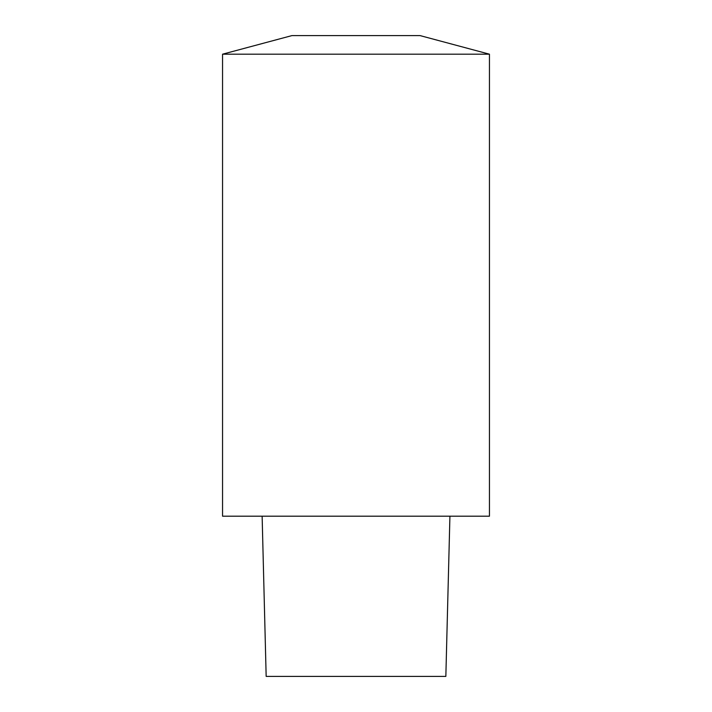 <?xml version="1.0" encoding="UTF-8"?>
<svg xmlns="http://www.w3.org/2000/svg" width="712" height="712" viewBox="0 0 712 712"><rect width="100%" height="100%" fill="white"/><g stroke="black" fill="none" stroke-linecap="round" stroke-linejoin="round"><path stroke-width="1.07" d="M262.132 516.2L266.163 676.4L445.846 676.4L449.922 516.2M489.447 54.183L489.447 516.2L222.553 516.2L222.553 54.183L489.447 54.183L420.08 35.6L291.92 35.6L222.553 54.183"/></g></svg>
